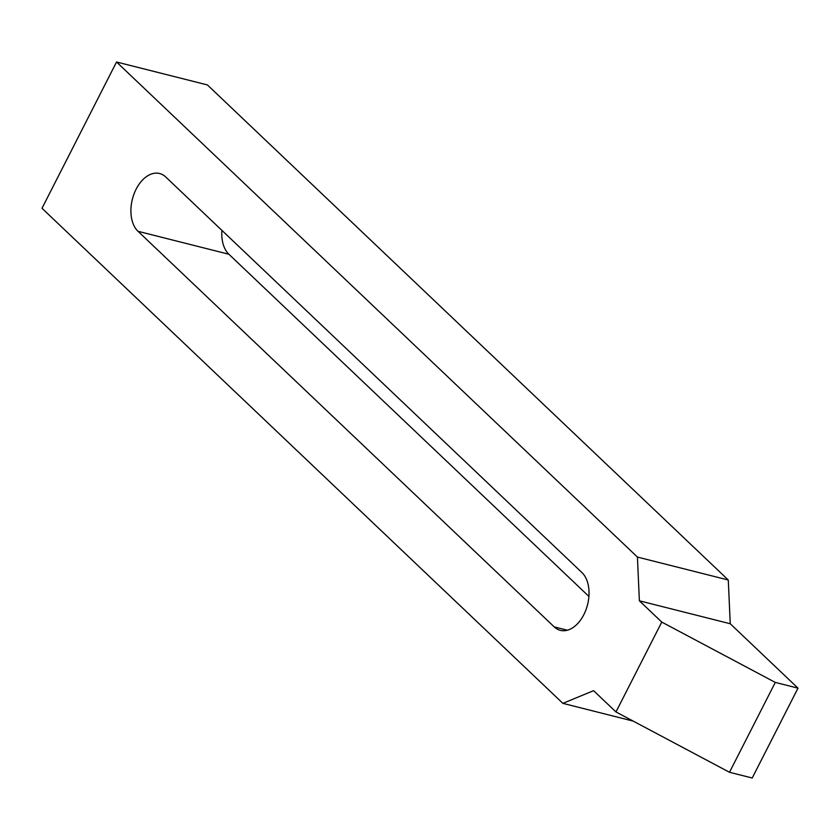 <?xml version="1.0" encoding="UTF-8"?>
<svg xmlns="http://www.w3.org/2000/svg" width="840" height="840" viewBox="0 0 840 840"><rect width="100%" height="100%" fill="white"/><g stroke="black" fill="none" stroke-linecap="round" stroke-linejoin="round"><path stroke-width="1.26" d="M221.907 230.381A31.574 20.087 -75.8 0 0 228.89 254.247L588.913 596.432M138.023 231.304A31.574 20.087 104.2 0 1 136.133 189.178A31.574 20.087 104.2 0 1 159.6 173.513A31.574 20.087 104.2 0 1 165.711 176.967L581.931 572.565A31.574 20.087 104.2 0 1 583.811 614.691A31.574 20.087 104.2 0 1 560.353 630.357A31.574 20.087 104.2 0 1 554.243 626.903L138.023 231.304L228.89 254.247M729.498 772.275L615.972 711.942L661.763 622.083L775.288 682.416L729.498 772.275L752.21 778.008L798 688.149L775.288 682.416M615.972 711.942L593.586 690.669L562.884 703.353L42 208.278L116.54 61.992L637.424 557.067L639.376 600.81L661.763 622.083M798 688.149L730.244 623.752L639.376 600.81M730.244 623.752L728.28 580.01L637.424 557.067M728.28 580.01L207.407 84.934L116.54 61.992M633.245 721.119L562.884 703.353M554.243 626.903L567.378 630.221"/></g></svg>
